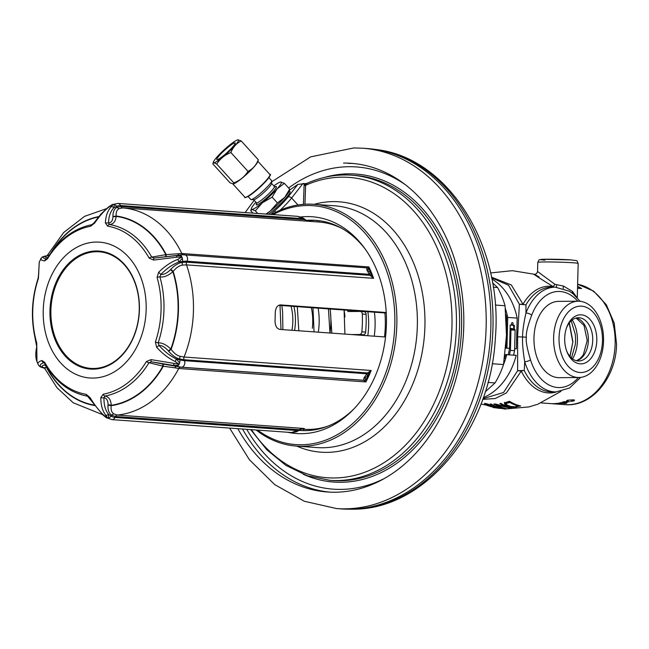 <?xml version="1.0" encoding="UTF-8"?>
<svg xmlns="http://www.w3.org/2000/svg" width="649" height="649" viewBox="0 0 649 649"><rect width="100%" height="100%" fill="white"/><g stroke="black" fill="none" stroke-linecap="round" stroke-linejoin="round"><path stroke-width="0.97" d="M569.335 322.829L572.921 341.674L570.025 356.528M566.658 350.955A21.644 14.173 89.5 0 0 578.746 360.998A21.644 14.173 89.5 0 0 592.732 340.368A21.644 14.173 89.5 0 0 578.397 317.71A21.644 14.173 89.5 0 0 566.472 327.948M596.796 340.49A24.532 16.063 89.5 0 0 585.114 315.779A24.532 16.063 89.5 0 0 566.739 327.193A24.532 16.063 89.5 0 0 564.703 338.186A24.532 16.063 89.5 0 0 566.934 351.709A24.532 16.063 89.5 0 0 584.692 363.156A24.532 16.063 89.5 0 0 596.796 340.49M559.04 337.772A33.188 21.733 -90.5 0 1 581.618 306.182A33.188 21.733 -90.5 0 1 602.467 340.895A33.188 21.733 -90.5 0 1 579.881 372.485A33.188 21.733 -90.5 0 1 559.04 337.772M578.892 377.507A38.153 24.978 89.5 0 1 553.621 337.561A38.153 24.978 -90.5 0 1 578.275 301.201A38.153 24.978 -90.5 0 1 603.546 341.147A38.153 24.978 89.5 0 1 578.892 377.507L559.243 377.669A38.153 24.978 89.5 0 1 533.973 337.715A38.153 24.978 -90.5 0 1 558.627 301.363L578.275 301.201M539.149 277.009C527.426 270.179 536.309 276.312 553.208 286.598A53.364 34.941 89.5 0 0 523.029 304.219L519.362 304.219L525.941 304.852A52.382 34.3 89.5 0 1 551.358 287.191L555.236 287.158L569.416 291.239L573.156 293.908L580.052 301.282M563.332 288.424A2.888 0.827 102.4 0 1 563.373 286.022L572.491 291.442L576.661 297.185M537.778 262.383C540.041 258.391 537.534 260.33 543.205 259.276L571.274 259.924C578.786 261.182 576.061 259.397 578.17 263.437A20.2 0.803 1.5 0 0 573.245 262.788A20.2 0.803 1.5 0 0 550.936 261.977A20.2 0.803 1.5 0 0 537.778 262.383L537.542 271.509L554.944 284.335L563.373 286.022M491.48 277.196L511.282 284.935L523.029 304.219A5.776 2.912 -150.1 0 0 525.941 304.852L525.974 313.005C523.686 323.161 522.559 331.16 522.591 337.009C522.258 342.81 522.956 351.044 524.7 361.72L524.222 370.457A52.382 34.3 89.5 0 0 552.21 391.947L556.088 391.923L569.538 388.013L580.668 377.394M491.601 277.837L508.516 285.236L519.37 304.219L517.618 336.807L517.626 370.717L524.222 370.457A5.776 2.555 154.2 0 0 521.277 371.05L517.626 370.717L503.592 392.467L482.913 398.737M554.944 284.335L553.208 286.598L554.149 287.166M505.384 308.697A63.497 47.929 94.1 0 1 507.737 317.418L506.934 348.132L505.952 348.14A60.608 45.746 -85.9 0 0 507.185 336.052A60.608 45.746 -85.9 0 0 506.496 323.316L506.642 317.645A62.053 46.833 -85.9 0 0 505.912 314.497M504.443 358.719A62.053 46.833 -85.9 0 0 505.676 354.484L506.764 354.687A63.497 47.929 94.1 0 1 503.527 364.527M514.641 348.683L516.377 348.805L514.633 348.764M509.57 348.399L505.952 348.14M506.934 348.132L509.579 348.318L510.09 328.694L510.706 329.221A0.819 0.617 94.1 0 1 510.966 329.903L515.119 330.203L514.584 350.679L513.562 355.181L516.198 355.368A63.497 47.929 94.1 0 1 483.302 397.626M507.737 317.418L517.18 318.099L516.377 348.805M510.098 328.337L514.243 328.994L514.341 325.303L510.187 325.003L510.09 328.694M512.329 322.561A1.152 0.754 89.5 0 0 512.312 324.865A1.152 0.754 89.5 0 0 512.329 322.561M505.676 354.484L509.408 354.881L510.43 350.379L510.966 329.903M508.321 354.67L509.579 348.318M514.243 328.994L514.86 329.522A0.819 0.617 94.1 0 1 515.119 330.203M513.797 328.605A60.608 45.746 -85.9 0 0 513.481 325.311L510.187 325.076M514.341 325.303L513.481 325.311M510.43 350.379L514.584 350.679M506.764 354.687L513.562 355.181M491.828 278.997A63.497 47.929 94.1 0 1 517.18 318.099M513.586 355.052L516.198 355.368M482.694 399.362L495.228 398.527L506.374 392.953L521.277 371.05A53.364 34.941 89.5 0 0 556.444 391.915M480.966 404.035L504.792 409.032L529.049 406.907L536.593 404.578M509.733 406.672A68.461 44.822 89.5 0 1 506.147 405.219L504.533 404.011L504.533 402.859L509.473 401.236A66.733 43.694 89.5 0 0 520.701 405.917L514.097 407.304L509.733 406.672L509.749 406.087M505.036 408.578A69.256 45.349 89.5 0 1 493.808 404.043L495.406 403.978L509.635 407.775A68.835 45.065 89.5 0 1 499.844 403.54L500.914 403.378A68.689 44.976 89.5 0 0 512.142 407.945L510.544 408.172L496.534 404.984A69.232 45.333 89.5 0 0 506.106 408.537L505.044 408.31M501.499 408.537A69.192 45.3 89.5 0 1 490.263 404.002L491.325 404.043A69.24 45.333 89.5 0 0 500.639 408.124L500.022 407.645A69.265 45.349 89.5 0 0 501.937 408.205L502.561 408.57L501.499 408.537L501.507 408.083M494.076 407.686A68.283 44.708 89.5 0 1 492.875 407.418L497.994 408.116A69.021 45.195 89.5 0 1 494.165 406.931L491.171 406.728L486.539 405.236A68.218 44.659 89.5 0 1 485.59 404.781L484.495 403.508L487.318 403.897L491.707 405.528L486.328 404.213L485.809 404.416L486.709 405.065A68.38 44.773 89.5 0 0 487.18 405.292L491.098 406.509L493.848 406.517A69.102 45.243 89.5 0 0 500.079 408.456L494.076 407.629M567.348 401.187A60.608 45.746 94.1 0 0 567.875 400.977L567.737 400.611A60.608 45.746 94.1 0 0 568.532 400.263L570.828 399.938L573.408 400.173L573.456 400.611A60.608 45.746 94.1 0 1 572.661 400.968L571.112 401.204A60.608 45.746 94.1 0 1 570.576 401.423L573.505 401.025A60.608 45.746 94.1 0 0 574.3 400.676L574.47 400.052L573.465 399.825L567.688 400.198A60.608 45.746 94.1 0 1 566.893 400.555L566.52 400.92L567.348 401.187L567.364 400.344M562.496 402.258L566.804 402.534A60.608 45.746 94.1 0 0 567.242 402.404L564.103 401.869A60.608 45.746 94.1 0 0 564.452 401.755L569.011 401.82A60.608 45.746 94.1 0 0 569.449 401.658L563.892 401.715A60.608 45.746 94.1 0 1 563.535 401.828L562.569 402.129A60.608 45.746 94.1 0 1 562.123 402.258L562.496 402.153M566.22 402.883L566.626 403.272A60.608 45.746 94.1 0 1 566.179 403.362L566.196 402.883L562.967 403.005A60.608 45.746 94.1 0 1 562.44 403.118L560.33 402.972A60.608 45.746 94.1 0 0 561.036 402.818L562.724 402.721A60.608 45.746 94.1 0 0 563.251 402.583L560.192 402.753A60.608 45.746 94.1 0 1 559.487 402.907L563.283 403.183A60.608 45.746 94.1 0 0 563.811 403.07L565.782 403.207A60.608 45.746 94.1 0 1 565.255 403.321L564.022 403.378A60.608 45.746 94.1 0 1 563.494 403.475L564.005 403.378M566.179 403.362L564.005 403.491M557.678 403.735L560.387 403.783A60.608 45.746 94.1 0 0 560.736 403.751L561.523 403.654A60.608 45.746 94.1 0 0 561.961 403.589L557.467 403.264A60.608 45.746 94.1 0 1 557.029 403.329L560.176 403.71L555.447 403.5A60.608 45.746 94.1 0 1 555.009 403.54L557.686 403.662M552.964 403.702L553.175 403.694A60.608 45.746 94.1 0 0 553.694 403.686L555.471 403.735A60.608 45.746 94.1 0 0 555.998 403.71L552.997 403.637A60.608 45.746 94.1 0 1 552.469 403.637L556.688 403.946A60.608 45.746 94.1 0 0 557.215 403.938L559.779 404.035A60.608 45.746 94.1 0 1 557.24 404.051L557.945 404.1A60.608 45.746 -85.9 0 0 560.914 404.059L557.264 403.8A60.608 45.746 94.1 0 1 556.647 403.824L556.509 403.889A60.608 45.746 94.1 0 1 555.982 403.889L552.964 403.637M550.303 403.581A60.608 45.746 94.1 0 0 550.725 403.613A60.608 45.746 94.1 0 0 550.782 403.613L551.163 403.637M551.918 403.694L550.457 403.589A60.608 45.746 94.1 0 1 549.881 403.548L541.331 402.94M556.144 404.002A60.608 45.746 94.1 0 0 556.493 404.027A60.608 45.746 94.1 0 0 557.069 404.059L556.363 404.011A60.608 45.746 94.1 0 1 555.787 403.978L551.91 403.694M577.569 286.363A60.608 45.746 94.1 0 1 581.634 288.554L577.521 288.253M581.033 288.513A60.316 45.527 -85.9 0 0 577.561 286.663M566.731 401.098L566.739 400.652M574.3 400.676L574.316 400.003M573.505 401.025L573.513 400.563M567.737 400.611L567.753 400.182M567.526 400.774L567.534 400.271M559.714 403.264L559.722 402.859M518.194 405.779L519.062 405.528M516.417 407.11L516.434 406.412M504.322 402.388L506.171 404.319A67.585 44.254 -90.5 0 0 506.366 404.408M509.854 401.52L509.83 402.453L506.618 403.353L506.082 404.043L506.163 402.745L509.854 401.52A66.166 43.321 -90.5 0 0 511.063 402.202M515.29 407.264L515.298 406.704M514.097 407.304L514.105 406.874M512.418 407.215L512.434 406.801M511.104 407.012L511.12 406.542M506.147 405.219L506.171 404.319M505.133 404.595L505.157 403.686M504.533 404.011L504.557 403.094M506.082 404.043L507.218 405.008A68.267 44.692 89.5 0 0 510.795 406.461L514.973 406.777L518.186 405.917L518.202 405.292M506.139 403.662L506.163 402.745M506.618 403.353L506.642 402.429M509.83 402.453A67.058 43.905 89.5 0 0 518.186 405.917M509.635 407.775L509.643 407.329M496.542 404.676A68.396 44.781 -90.5 0 1 495.276 403.986M510.544 408.172L510.56 407.58M496.534 404.984L496.55 404.441M484.771 403.305L485.614 403.873A67.342 44.091 -90.5 0 0 485.817 403.97M493.994 407.11L494.011 406.59M493.354 407.093L493.37 406.485M485.59 404.781L485.614 403.873M484.746 404.222L484.771 403.508M487.383 404.359L487.399 403.921M486.328 404.213L486.344 403.678M485.858 404.238L485.874 403.605M485.809 404.416L485.825 403.597M485.217 391.85L495.041 382.926A77.921 58.816 -85.9 0 0 503.519 364.551L506.471 335.306L505.06 305.752A77.921 58.816 -85.9 0 0 497.54 287.499L492.534 282.826M497.54 287.499L493.248 287.191M505.06 305.752L495.276 305.046M503.519 364.551L492.161 363.732M495.041 382.926L487.975 382.423M349.592 509.173A180.641 136.355 94.1 0 1 347.41 509.165A180.641 136.355 94.1 0 1 341.366 508.905L336.644 508.573A180.641 136.355 -85.9 0 0 344.87 508.832A180.641 136.355 94.1 0 0 485.931 332.726A180.641 136.355 94.1 0 0 362.548 148.215L367.269 148.556A180.641 136.355 94.1 0 1 373.289 149.165A180.641 136.355 94.1 0 1 490.417 337.066A180.641 136.355 94.1 0 1 349.592 509.173M237.81 428.673A164.765 124.373 -85.9 0 0 327.404 491.991A164.765 124.373 -85.9 0 0 334.9 492.226A164.765 124.373 94.1 0 0 463.564 331.598A164.765 124.373 94.1 0 0 351.028 163.305A164.765 124.373 94.1 0 0 343.524 163.061M348.245 163.402A164.765 124.373 94.1 0 1 353.381 163.499M242.523 429.013A164.765 124.373 -85.9 0 0 329.765 492.129M246.725 429.314A161.528 121.923 94.1 0 0 340.652 489.403A161.528 121.923 -85.9 0 0 384.346 478.5M405.455 184.795A161.528 121.923 -85.9 0 0 349.105 166.704A161.528 121.923 94.1 0 0 288.602 187.991M289.47 190.133L297.899 184.373L307.383 183.399M304.965 204.24L305.606 185.306A1.152 0.73 4.2 0 1 304.089 185.265L304.641 183.562M251.447 429.654A150.576 113.656 -85.9 0 0 399.297 451.063A150.576 113.656 -85.9 0 0 441.742 259.576A150.576 113.656 -85.9 0 0 305.606 185.306L306.531 183.529C321.279 176.909 336.352 174.135 351.766 175.198A152.961 115.457 94.1 0 1 455.955 336.036A152.961 115.457 94.1 0 1 329.83 480.325L332.969 480.552A152.961 115.457 -85.9 0 0 459.094 336.263A152.961 115.457 -85.9 0 0 354.898 175.417L351.766 175.198M270.763 214.413L274.641 210.876L275.776 212.223M268.556 214.251A20.2 2.758 -42.3 0 0 283.84 200.484A20.2 2.758 -42.3 0 0 289.965 191.642L289.235 190.83M296.536 446.106L317.037 447.575A121.217 91.493 -85.9 0 0 322.553 447.753A121.217 91.493 -85.9 0 0 417.202 329.587A121.217 91.493 -85.9 0 0 334.413 205.774L313.913 204.305A121.217 91.493 -85.9 0 1 396.701 328.11A121.217 91.493 -85.9 0 1 302.053 446.277A121.217 91.493 94.1 0 1 296.536 446.106A121.217 91.493 94.1 0 1 256.104 429.987M271.59 214.47A121.217 91.493 94.1 0 1 308.397 204.127A121.217 91.493 -85.9 0 1 313.913 204.305M257.612 430.1A119.773 90.406 94.1 0 0 301.152 444.768A119.773 90.406 -85.9 0 0 394.811 324.403A119.773 90.406 -85.9 0 0 307.415 205.498A119.773 90.406 94.1 0 0 273.099 214.576M300.763 216.961A108.675 82.025 94.1 0 1 307.123 216.588A108.675 82.025 -85.9 0 1 364.462 248.032A108.675 82.025 -85.9 0 1 352.821 410.054A108.675 82.025 -85.9 0 1 301.436 433.686A108.675 82.025 94.1 0 1 287.702 432.258M353.965 408.87A105.341 79.511 -85.9 0 1 305.306 430.628A105.341 79.511 94.1 0 1 300.503 430.474A105.341 79.511 94.1 0 1 299.148 430.36M306.377 220.384A105.341 79.511 94.1 0 1 310.814 220.181A105.341 79.511 -85.9 0 1 315.609 220.336A105.341 79.511 -85.9 0 1 365.428 249.37M317.028 220.457A105.341 79.511 -85.9 0 0 313.645 220.392A105.341 79.511 94.1 0 0 307.204 220.782M301.923 430.563A105.341 79.511 94.1 0 1 299.319 430.255M311.674 430.238L311.698 429.338M317.126 221.893L317.166 220.473M309.2 221.309L309.216 220.587M342.039 228.489A103.897 78.424 -85.9 0 0 319.162 222.039A103.897 78.424 -85.9 0 0 318.902 222.023L309.63 221.358M386.26 313.045L278.697 305.314M303.716 430.62L303.748 429.265A103.897 78.424 -85.9 0 0 304.008 429.281A103.897 78.424 -85.9 0 0 308.737 429.435A103.897 78.424 -85.9 0 0 313.735 429.184A103.897 78.424 -85.9 0 0 327.826 426.19M385.538 337.009L279.979 329.424C276.661 328.67 275.014 325.652 275.046 320.363A103.897 78.424 -85.9 0 0 275.233 313.159C275.476 307.926 277.277 305.184 280.619 304.925L280.027 304.925M280.327 304.908L386.236 312.51M303.521 428.559L300.463 429.524L303.578 428.551M111.847 204.808L113.81 204.362C114.265 203.94 114.281 205.068 113.867 207.745C110.5 211.282 108.732 216.352 108.545 222.972L109.397 224.489A86.641 65.403 94.1 0 1 151.736 257.101L154.138 258.091L176.025 255.633C179.741 255.665 181.647 256.022 181.761 256.704L182.182 257.734C182.564 258.148 181.395 259.6 178.694 262.091C172.537 264.468 166.59 268.572 160.855 274.397L159.889 276.888A86.641 65.403 94.1 0 1 158.161 342.818L158.997 345.39C164.424 351.49 170.143 355.985 176.155 358.889C178.71 361.534 179.797 363.083 179.416 363.545L178.937 364.584C178.832 365.249 176.909 365.517 173.153 365.395L151.42 361.817L148.97 362.734A86.641 65.403 94.1 0 1 104.903 396.052L103.97 397.691C103.799 404.668 105.292 410.2 108.456 414.305C108.74 417.056 108.659 418.305 108.213 418.053L103.937 415.36C99.208 410.979 94.608 405.073 90.13 397.642L86.212 394.341A84.889 64.073 94.1 0 1 44.724 362.393L41.909 360.503C38.396 361.769 37.204 363.213 38.34 364.835M89.667 397.805L90.13 397.642M103.937 415.36A2.888 1.525 -47.1 0 1 103.086 415.125L87.558 396.198A2.888 1.89 -80.4 0 1 86.212 394.341M87.72 396.239L87.558 396.198A86.641 65.403 94.1 0 1 85.327 395.768C68.323 391.745 54.759 380.906 44.635 363.237A2.888 1.241 -29.2 0 1 44.724 362.393M46.882 367.01L44.4 367.829M45.414 364.592L44.262 364.965C41.844 365.655 41.52 366.507 43.28 367.504L44.416 367.983M36.977 361.671L36.742 343.013A84.889 64.073 94.1 0 1 38.429 278.413L39.273 261.945L41.869 257.337A2.888 2.831 -129.5 0 0 41.852 257.353M38.113 364.413L36.92 361.542C35.492 357.615 35.411 352.861 36.66 347.272L36.888 348.318M36.66 347.272L36.498 343.499A2.888 0.827 -16 0 1 36.742 343.013M46.85 255.933L46.193 256.095C44.392 256.688 44.684 257.191 47.069 257.604A2.888 2.555 98.6 0 0 47.888 257.353M46.963 255.836A16.598 4.867 24.8 0 0 45.211 256.12L43.499 256.704A2.888 2.831 -129.5 0 0 41.869 257.337L43.499 256.704C42.388 257.588 43.491 258.334 46.793 258.959M41.13 258.27C39.93 259.243 41.057 260.144 44.521 260.963L47.434 258.894A2.888 1.063 31.2 0 1 47.361 258.205L46.915 258.983M46.785 258.959A2.888 2.612 100.2 0 0 44.521 260.963M48.318 254.773C46.809 255.26 47.134 255.519 49.308 255.56M309.468 221.341L305.866 220.392L297.713 216.344L117.94 203.429L112.309 204.573A4.332 3.115 -116.6 0 0 112.18 204.646M309.492 221.341L305.963 220.116L304.162 218.794A2.888 1.184 -54.2 0 1 304.397 219.678L120.901 206.496L120.519 205.563L302.742 218.656A2.888 1.59 -62.7 0 0 302.142 217.553L297.713 216.344M309.719 221.366L122.612 207.915A2.888 2.182 -85.9 0 1 120.901 206.496L117.226 207.242C114.394 208.556 112.975 211.509 112.95 216.093A2.888 1.614 178.1 0 0 116.139 216.02L116.155 216.393C115.587 221.593 113.332 224.294 109.397 224.489A2.888 1.89 99.6 0 0 107.604 226.12A84.889 64.073 94.1 0 1 149.092 258.075L153.602 260.079L176.926 257.166L181.663 257.077L177.834 259.373C171.231 261.888 164.83 266.179 158.624 272.264L157.082 277.447A84.889 64.073 94.1 0 1 155.387 342.047L156.66 347.345C162.534 353.713 168.708 358.435 175.165 361.509L178.856 364.186L150.998 359.619L146.382 361.566A84.889 64.073 94.1 0 1 103.207 394.203L100.814 397.553C100.765 405.025 102.453 410.947 105.868 415.344L107.742 417.948M183.188 254.724A2.888 2.182 94.1 0 1 181.793 253.491A103.897 78.424 94.1 0 0 122.612 207.915L119.278 208.597C116.934 209.643 115.887 212.118 116.139 216.02A95.427 72.031 -85.9 0 1 166.241 254.611L181.793 253.491L368.892 266.942L367.585 267.923A2.888 2.791 -43.2 0 1 369.013 268.727L369.435 269.359M92.053 224.627A2.888 1.858 79.6 0 0 91.915 224.643A2.888 1.858 79.6 0 0 90.617 226.258L94.705 223.029C99.565 215.906 104.465 210.454 109.397 206.658L113.259 204.386L111.336 206.642C107.702 210.422 105.722 215.857 105.389 222.94L107.604 226.12M112.95 216.093L112.967 216.474C112.853 220.522 111.377 222.688 108.545 222.972L105.389 222.94M153.602 260.079A2.888 0.819 84.9 0 1 154.138 258.091L182.758 254.733M368.989 269.392L369.597 269.619L368.892 266.942A103.897 78.424 -85.9 0 1 373.589 278.332L370.904 272.783L366.782 269.806L368.989 269.392A2.888 2.75 98.6 0 0 366.969 267.883L366.782 269.806L369.281 274.316A2.888 2.336 -49 0 0 369.906 271.598M366.726 267.859A2.888 2.75 98.6 0 1 366.969 267.883L368.088 268.167A2.888 2.872 112.2 0 1 369.597 269.619M367.066 267.956L367.585 267.923M370.985 276.174L370.117 275.346L186.62 262.164A2.888 2.182 -85.9 0 0 186.482 264.881L373.589 278.332L370.985 276.174L371.658 274.689L369.013 268.735M370.904 272.783A2.888 2.272 -29.8 0 1 370.117 275.346L369.281 274.316L187.05 261.223L186.62 262.164L182.304 262.399C178.516 262.926 174.686 265.23 170.809 269.294L173.145 271.363L172.845 271.696C168.156 275.768 163.832 277.496 159.889 276.888A2.888 0.827 164 0 0 157.082 277.447M156.66 347.345L158.997 345.39C161.925 345.341 165.049 347.183 168.375 350.914L168.667 351.263C172.318 355.506 176.025 358.086 179.773 358.986L184.065 359.741A2.888 2.182 94.1 0 1 184.073 357.023A103.897 78.424 94.1 0 0 186.482 264.881L182.556 265.108C179.448 265.514 176.317 267.591 173.145 271.363A95.427 72.031 -85.9 0 1 171.109 349.381C174.07 353.299 177.096 355.62 180.171 356.325L184.073 357.023L371.179 370.474L368.462 372.275A2.888 1.777 20.2 0 1 369.038 373.978A2.888 1.777 20.2 0 1 368.989 374.092L371.179 370.474A103.897 78.424 -85.9 0 1 365.882 381.945L366.742 378.829L363.951 377.913L367.156 376.59L369.054 373.946M170.809 269.294L170.509 269.635C166.988 273.205 163.775 274.795 160.855 274.397L158.624 272.264M364.633 380.582L366.742 378.829A2.888 2.872 -67.8 0 1 364.121 380.379L180.625 367.196A2.888 2.182 -85.9 0 0 178.775 368.494L365.882 381.945L363.675 380.282L363.951 377.913L367.561 372.932A2.888 2.385 36.1 0 1 368.21 375.641M366.125 378.813A2.888 2.75 -81.4 0 1 363.675 380.282L181.444 367.188A4.332 3.269 -85.9 0 0 184.446 360.674L366.677 373.775A2.888 2.409 57.2 0 1 367.156 376.59M179.019 363.829L179.416 363.545A4.332 2.15 -75.3 0 0 179.895 359.862A16.598 4.867 -155.2 0 0 184.446 360.674L184.065 359.741L367.561 372.932L368.462 372.275M103.207 394.203A2.888 1.858 -100.4 0 0 104.903 396.052C108.813 396.734 110.914 399.808 111.206 405.284L111.174 405.674C110.711 409.779 111.62 412.521 113.9 413.9L117.193 415.052A103.897 78.424 94.1 0 0 178.775 368.494L174.873 367.805A2.888 1.444 -75.3 0 1 176.341 366.425L176.893 366.377A16.598 4.867 -155.2 0 0 181.444 367.188L162.785 364.008A2.888 0.965 -83.7 0 1 163.321 366.247L148.97 362.734A2.888 1.063 -148.8 0 1 146.382 361.566M162.785 364.008L151.42 361.817A2.888 0.836 -83.2 0 1 150.998 359.619M174.873 367.805L163.321 366.247A95.427 72.031 -85.9 0 1 111.174 405.674A2.888 1.42 -175.2 0 0 107.994 405.43C107.766 410.249 109.032 413.518 111.782 415.23L115.4 416.504A2.888 2.182 94.1 0 1 117.193 415.052L304.3 428.502A103.897 78.424 -85.9 0 1 303.205 428.591M106.274 417.583A4.332 2.994 -56.5 0 0 106.477 417.729L111.879 419.619L291.652 432.542L297.193 430.538L114.97 417.445L115.4 416.504L298.897 429.695A2.888 1.298 59.1 0 1 298.532 430.741L296.406 431.804A2.888 1.671 68.5 0 0 297.193 430.538L300.398 429.135M292.123 432.55L296.406 431.804M291.652 432.542L292.375 432.55M111.879 419.619A4.332 3.269 -85.9 0 0 114.97 417.445A16.598 10.863 -90.5 0 1 111.141 416.082A4.332 2.994 -56.5 0 1 108.213 418.053L105.836 417.315L103.086 415.125M44.262 364.965A2.888 2.539 -104 0 1 46.379 367.196A95.427 72.031 -85.9 0 0 94.567 405.511M44.197 362.621L44.083 362.686C40.725 363.724 39.581 364.989 40.627 366.474L39.905 366.555L38.583 365.273A2.888 2.791 145.9 0 1 38.583 365.273A2.888 2.791 145.9 0 1 38.559 365.233M44.351 362.791L44.083 362.686A2.888 2.588 -106.4 0 1 41.909 360.503M36.498 343.499C30.544 321.717 31.111 299.895 38.21 278.04A2.888 0.617 18.6 0 0 38.429 278.413M38.21 278.04L38.575 274.397A2.888 1.996 -9.7 0 1 38.859 273.237M47.361 258.205C58.954 239.554 73.808 228.367 91.915 224.643L94.056 222.802L94.705 223.029M94.056 222.802L100.96 214.048L108.626 206.869L112.309 204.573A4.332 3.115 -116.6 0 1 112.91 204.37L113.023 204.443M107.994 405.43L108.026 405.033C108.132 400.757 106.777 398.308 103.97 397.691A2.888 1.485 -177.8 0 1 100.814 397.553M96.239 250.976A59.164 44.659 94.1 0 1 98.932 251.058A59.164 44.659 94.1 0 1 139.348 311.488A59.164 44.659 94.1 0 1 93.148 369.167A59.164 44.659 94.1 0 1 90.454 369.086A59.164 44.659 94.1 0 1 50.046 308.648A59.164 44.659 94.1 0 1 96.239 250.976M54.094 290.436A59.164 44.659 94.1 0 1 97.188 251.041A59.164 44.659 94.1 0 1 99.411 251.098M90.925 369.111A59.164 44.659 94.1 0 1 51.709 323.697M99.548 251.828A58.442 44.116 94.1 0 1 99.824 251.844A58.442 44.116 94.1 0 1 124.089 263.965M117.193 359.903A58.442 44.116 94.1 0 1 91.452 368.429A58.442 44.116 94.1 0 1 91.168 368.413M50.898 310.457A58.442 44.116 94.1 0 1 99.265 251.804A58.442 44.116 94.1 0 1 139.243 309.743A58.442 44.116 94.1 0 1 90.884 368.389A58.442 44.116 94.1 0 1 50.898 310.457M112.967 216.474A2.888 1.614 177.9 0 0 116.155 216.393A95.07 71.763 94.1 0 1 165.82 254.651L151.736 257.101A2.888 1.241 150.8 0 0 149.092 258.075M165.171 256.679A2.888 0.949 85.1 0 0 165.82 254.651L166.241 254.611A2.888 0.941 85.1 0 1 165.6 256.647M182.556 265.108A2.888 1.485 -98.8 0 1 182.304 262.399L182.474 261.49A16.598 6.003 157.6 0 1 187.05 261.223A4.332 3.269 -85.9 0 0 184.584 254.765A4.332 3.269 -85.9 0 0 184.389 254.757A16.598 6.003 157.6 0 0 183.14 254.724A16.598 6.003 157.6 0 0 179.814 255.025A4.332 2.215 -99.1 0 1 181.761 256.704L181.663 257.077M177.834 259.373A2.888 1.087 -111.4 0 1 178.694 262.091L182.474 261.49A4.332 2.215 -99.1 0 0 182.182 257.734L181.809 257.426M170.509 269.635L172.845 271.696A95.07 71.763 94.1 0 1 170.825 349.032C166.347 344.757 162.128 342.688 158.161 342.818A2.888 0.617 -161.4 0 1 155.387 342.047M168.375 350.914L170.825 349.032L171.109 349.381L168.667 351.263M174.135 363.732A2.888 0.795 -77.9 0 1 173.153 365.395L176.893 366.377A4.332 2.15 -75.3 0 0 178.937 364.584L178.856 364.186M319.162 222.039L319.194 220.701M313.718 429.971L313.735 429.184M360.227 335.192A66.376 50.103 -85.9 0 0 360.284 334.787M354.094 310.733L354.078 311.479M360.479 311.447L363.992 311.698A2.888 2.182 94.1 0 1 364.13 311.707A2.888 2.182 94.1 0 1 366.101 314.327A105.341 79.511 -85.9 0 1 365.63 332.11A2.888 2.182 94.1 0 1 363.391 334.762L355.181 334.827M351.588 310.547A86.585 65.354 94.1 0 1 351.669 311.504M351.409 334.56L359.619 334.495A2.888 2.182 -85.9 0 0 361.858 331.834A105.341 79.511 -85.9 0 0 362.32 314.051A2.888 2.182 -85.9 0 0 360.349 311.431A2.888 2.182 -85.9 0 0 360.219 311.431L347.913 311.528A86.585 65.354 -85.9 0 0 347.815 310.279M344.084 310.011L344.919 334.097M281.009 329.497L280.011 305.403M331.85 333.156L330.227 309.013M293.892 306.401A46.752 35.289 94.1 0 1 294.573 330.471M291.945 330.284A43.288 32.677 -85.9 0 0 291.044 306.198M266.39 214.097A20.2 2.758 -42.3 0 0 270.219 211.128A20.2 2.758 -42.3 0 0 284.749 197.385A20.2 2.758 -42.3 0 0 289.016 191.471L289.673 189.167L284.392 183.351L280.506 182.012M284.392 183.351L277.155 188.818A20.2 2.758 -42.3 0 0 280.936 181.971M262.391 202.772A20.2 2.758 -42.3 0 1 251.869 209.449L255.317 210.828L262.391 202.772L272.134 197.15L277.155 188.818M272.134 197.15L277.423 202.967L284.749 197.385L289.673 189.167M262.658 202.561A20.2 2.758 -42.3 0 0 276.961 189.037M265.936 214.065L270.219 211.128L277.423 202.967M255.317 210.828L257.718 213.472M251.869 209.449L250.749 210.714L251.406 208.418A20.2 2.758 137.7 0 1 255.576 202.602L255.771 202.383A20.2 2.758 137.7 0 1 255.909 202.228M250.749 210.714L252.94 213.132M251.796 209.449A20.2 2.758 137.7 0 1 251.406 208.418M280.863 181.971A20.2 2.758 -42.3 0 0 280.441 182.028A20.2 2.758 -42.3 0 0 273.846 185.922M251.131 199.624A14.035 1.923 137.7 0 0 253.873 198.375A14.035 1.923 -42.3 0 0 265.198 188.989A14.035 1.923 -42.3 0 0 271.712 180.917L271.558 183.578A12.12 1.655 -42.3 0 1 265.936 190.538A12.12 1.655 -42.3 0 1 256.152 198.651A12.12 1.655 137.7 0 1 253.791 199.722L251.131 199.624A14.035 1.923 137.7 0 1 250.855 199.519L248.121 196.509M271.712 180.917A14.035 1.923 -42.3 0 0 271.631 180.633L268.897 177.631M237.875 139.819L241.193 140.93L258.31 159.768L257.718 161.82A16.882 2.312 137.7 0 1 249.362 171.717A16.882 2.312 137.7 0 1 236.35 182.426A16.882 2.312 137.7 0 1 233.453 183.87A16.882 2.312 137.7 0 1 233.324 183.902M258.31 159.768C256.217 165.114 252.786 168.983 247.999 171.377C244.632 176.69 239.911 180.527 233.851 182.888L233.242 183.927L230.006 182.791L212.888 163.954C212.823 162.51 214.105 162.542 216.734 164.051L233.851 182.888M241.193 140.93C236.414 143.324 232.975 147.193 230.882 152.539C224.822 154.9 220.108 158.737 216.734 164.051M230.882 152.539L247.999 171.377M213.48 161.901A16.882 2.312 137.7 0 1 221.836 152.004A16.882 2.312 137.7 0 1 234.849 141.295A16.882 2.312 137.7 0 1 237.745 139.851A16.882 2.312 137.7 0 1 232.853 147.842A16.882 2.312 137.7 0 1 217.115 161.268A16.882 2.312 137.7 0 1 213.48 161.901L212.888 163.954M219.492 158.591A12.363 1.687 137.7 0 1 216.839 159.597A12.363 1.687 137.7 0 1 221.926 152.815A12.363 1.687 137.7 0 1 232.48 143.973A12.363 1.687 137.7 0 1 235.133 142.967A12.363 1.687 137.7 0 1 230.046 149.749A12.363 1.687 137.7 0 1 219.492 158.591M571.477 358.013L575.282 344.676A30.292 19.835 89.5 0 0 575.192 334.089L571.177 320.809M572.54 358.881A28.426 18.61 89.5 0 0 572.223 319.933M576.563 360.755A21.644 14.173 89.5 0 0 588.367 340.409A21.644 14.173 -90.5 0 0 576.215 317.986M577.748 301.201A48.05 31.46 89.5 0 0 531.701 315.171C527.751 325.66 525.958 332.994 526.315 337.172C525.739 341.277 527.15 348.846 530.525 359.862A48.05 31.46 89.5 0 0 578.373 377.515M530.525 359.862A4.332 1.371 162.7 0 1 524.7 361.72A52.382 34.3 89.5 0 0 556.088 391.923M555.236 287.158A52.382 34.3 89.5 0 0 525.974 313.005A4.332 1.671 -159.2 0 1 531.701 315.171M572.864 293.673A2.888 1.923 128.8 0 1 572.491 291.442M556.436 287.183L556.672 284.96M517.618 336.807L526.315 337.172M510.706 329.221L514.86 329.522M577.626 284.246A60.608 45.746 94.1 0 1 615.147 343.816A60.608 45.746 94.1 0 1 564.987 404.635L556.493 404.027M347.41 509.165L349.633 509.189A180.511 136.249 94.1 0 0 351.815 509.197A180.511 136.249 -85.9 0 0 492.534 337.22A180.511 136.249 -85.9 0 0 375.487 149.457C448.905 157.285 503.373 246.531 495.333 338.299C490.595 429.67 425.233 510.349 351.928 509.197L351.636 509.197M324.654 177.364A154.405 116.544 94.1 0 1 461.123 336.409A154.405 116.544 94.1 0 1 303.31 474.297M274.641 210.876A23.478 3.213 -42.3 0 0 287.864 197.223L297.899 184.373M287.864 197.223A2.888 2.239 38 0 1 291.628 198.002L302.978 183.464M305.703 184.681A1.152 0.819 16.7 0 1 304.227 184.478L303.326 183.48M303.448 204.346L304.089 185.265M280.198 210.162A26.358 3.602 -42.3 0 0 291.628 198.002L297.98 204.995M305.801 184.373A1.152 0.917 20.6 0 1 304.324 184.138L303.748 183.497M314.189 204.321A125.525 94.746 94.1 0 1 424.551 333.781A125.525 94.746 94.1 0 1 296.804 446.123M44.53 368.194A16.598 6.003 -22.4 0 1 42.299 367.464L43.28 367.504A2.888 2.596 120.5 0 1 44.246 367.748M47.336 255.828L44.108 256.314A4.332 3.959 -108.9 0 1 45.211 256.12L46.193 256.095A2.888 2.637 -108.7 0 0 46.72 256.031M47.069 257.604L47.669 257.702M47.28 257.637A2.888 2.555 98.6 0 0 47.783 257.515M98.762 216.588A95.427 72.031 -85.9 0 0 51.133 252.485M119.278 208.597A2.888 2.077 -116.2 0 1 117.226 207.242L116.633 206.366A16.598 10.863 89.5 0 1 120.519 205.563A4.332 3.269 -85.9 0 0 117.94 203.429M113.332 204.443L113.81 204.362A4.332 3.115 -116.6 0 1 116.633 206.366L113.867 207.745A2.888 2.101 -137 0 0 111.336 206.642M176.926 257.166A2.888 0.836 82.2 0 0 176.025 255.633L179.262 255.016A2.888 1.485 80.9 0 1 177.858 253.718M175.165 361.509A2.888 0.998 116 0 0 176.155 358.889L179.895 359.862L179.773 358.986A2.888 1.444 104.4 0 1 180.171 356.325M162.364 363.959A2.888 0.974 -83.7 0 1 162.899 366.206A95.07 71.763 94.1 0 1 111.206 405.284A2.888 1.42 -175.1 0 0 108.026 405.033M105.868 415.344A2.888 1.979 142.9 0 0 108.456 414.305L111.141 416.082L111.782 415.23A2.888 1.996 123.2 0 1 113.9 413.9M105.836 417.315L106.477 417.729A4.332 2.994 -56.5 0 0 107.312 418.061L107.434 417.956M96.474 242.061A68.088 51.393 -85.9 0 0 43.232 310.49A68.088 51.393 -85.9 0 0 92.912 378.083A68.088 51.393 94.1 0 0 146.155 309.654A68.088 51.393 94.1 0 0 96.474 242.061M47.442 258.894A84.889 64.073 94.1 0 1 90.617 226.258M94.267 405.106A95.07 71.763 94.1 0 1 46.59 367.147A2.888 2.531 -103.9 0 0 44.473 364.916M45.235 368.283L40.603 366.969A4.332 3.894 -59.2 0 0 42.299 367.464L40.627 366.474A2.888 2.791 145.9 0 1 38.583 365.282L38.096 364.397M52.845 250.181A95.07 71.763 94.1 0 1 98.429 216.985M108.626 206.869A2.888 1.647 52.3 0 1 109.397 206.658M384.468 336.936A84.719 63.951 -85.9 0 0 384.898 312.948M374.254 336.198A71.195 53.737 -85.9 0 0 374.432 312.193M367.796 335.736A66.579 50.257 -85.9 0 0 367.861 311.723M362.32 314.051L366.101 314.327M361.858 331.834L365.63 332.11M359.619 334.495L363.391 334.762M318.318 332.183A58.159 43.897 -85.9 0 0 318.14 308.145M311.333 307.658A49.64 37.472 94.1 0 1 312.339 328.289M330.017 333.018A66.782 50.411 -85.9 0 0 330.09 309.005M257.126 202.821A13.564 1.858 137.7 0 0 259.243 203.737A13.564 1.858 -42.3 0 0 272.661 192.128A13.564 1.858 -42.3 0 0 274.965 186.847M257.207 202.788L256.72 203.664L256.436 202.804A12.12 1.655 137.7 0 0 259.04 201.823A12.12 1.655 -42.3 0 0 269.392 193.151A12.12 1.655 -42.3 0 0 274.373 186.498L275.2 186.863L274.284 187.269M269.943 175.214A16.452 2.247 137.7 0 1 262.877 184.397A16.452 2.247 137.7 0 1 249.07 195.917M269.919 174.516A16.882 2.312 137.7 0 1 262.975 183.781A16.882 2.312 137.7 0 1 248.559 195.86A16.882 2.312 137.7 0 1 244.933 197.231C244.178 198.132 245.541 197.71 249.013 195.966C254.019 192.631 259.308 188.08 264.906 182.328C269.935 176.374 271.607 173.778 269.919 174.516L257.896 161.293M544.965 260.135A17.32 0.681 1.5 0 1 546.726 259.211A17.32 0.681 1.5 0 1 571.136 259.924M572.921 341.674L569.895 356.374M576.442 360.73L580.247 358.548L583.346 354.776L587.215 340.474L584.019 325.457L576.093 318.018M578.17 263.437L577.269 297.85M560.914 391.412L537.331 404.465M537.542 271.509C536.796 273.748 535.62 274.641 534.013 274.202L512.377 270.682L490.571 272.937M577.626 284.238L593.624 291.117L606.288 304.681L614.197 323.064L616.55 344.002C616.396 377.11 591.937 407.288 564.987 404.635M375.487 149.457L373.289 149.165M336.644 508.573L304.332 501.271L274.714 484.616L249.411 459.735L229.608 428.08M245.103 212.564L254.173 200.322M271.655 181.834L310.628 156.88L353.778 147.94L362.548 148.215M250.676 429.597L266.869 449.822L285.949 465.406L307.22 475.725L329.83 480.325M304.008 429.281L301.331 429.086M102.534 414.614L73.223 402.786L56.982 387.713L44.505 368.137M36.742 346.793L33.878 331.826M37.618 279.841L38.542 276.669M46.923 255.974L63.667 232.529L84.54 216.36L106.395 208.694M182.393 254.733L366.677 267.85M366.434 379.519L368.762 374.684M298.532 430.741L300.463 429.524M40.603 366.969L39.905 366.555M44.635 363.237L44.31 362.637M38.575 274.397L39.256 261.977M44.108 256.314L43.029 256.688M99.265 251.804L99.824 251.844M90.884 368.389L91.452 368.429M304.162 218.794L302.142 217.553M360.349 311.431L364.13 311.707M328.443 308.883L329.968 333.018M297.291 306.644L298.816 330.779M344.984 316.874L344.132 310.011M314.043 331.874L312.98 307.772M282.883 329.635L282.607 311.755L281.828 305.533M256.436 202.804L253.629 199.714M274.373 186.498L271.566 183.416M232.861 183.943L244.933 197.231M569.181 323.04L572.734 341.731"/></g></svg>
